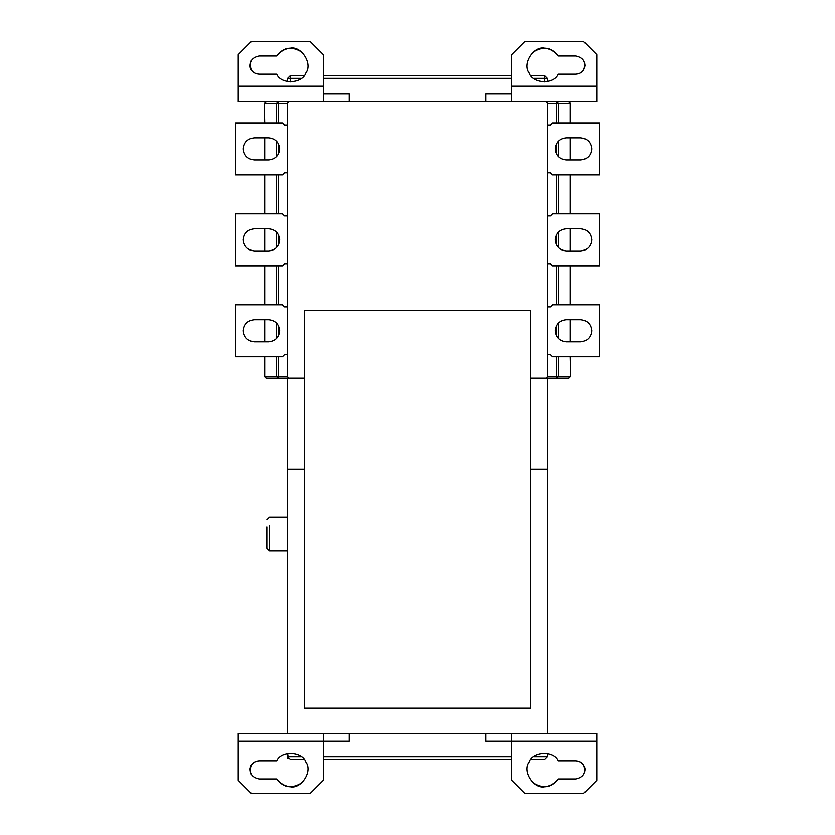 <?xml version="1.0" encoding="UTF-8"?>
<svg xmlns="http://www.w3.org/2000/svg" width="835" height="835" viewBox="0 0 835 835"><rect width="100%" height="100%" fill="white"/><g stroke="black" fill="none" stroke-linecap="round" stroke-linejoin="round"><path stroke-width="1.25" d="M254.331 228.811C247.671 229.521 243.987 233.195 243.288 239.854C243.987 246.513 247.671 250.197 254.331 250.897C247.671 250.197 243.987 246.513 243.288 239.854C243.987 233.195 247.671 229.521 254.331 228.811L268.62 228.811L254.331 228.811C247.671 229.521 243.987 233.195 243.288 239.854C243.987 246.513 247.671 250.197 254.331 250.897L268.62 250.897C275.279 250.197 278.953 246.513 279.662 239.854C278.953 233.195 275.279 229.521 268.62 228.811C275.279 229.521 278.953 233.195 279.662 239.854C278.953 246.513 275.279 250.197 268.62 250.897L254.331 250.897M284.464 263.756L282.387 265.833L235.627 265.833L235.627 213.875L282.387 213.875L284.464 215.952L282.387 213.875L235.627 213.875L235.627 265.833L282.387 265.833L284.464 263.756L287.595 263.756L284.464 263.756M287.595 215.952L284.464 215.952L287.595 215.952M279.662 239.854C278.953 246.513 275.279 250.197 268.62 250.897M254.331 319.742C247.671 320.452 243.987 324.126 243.288 330.785C243.987 337.444 247.671 341.129 254.331 341.828C247.671 341.129 243.987 337.444 243.288 330.785C243.987 324.126 247.671 320.452 254.331 319.742L268.62 319.742L254.331 319.742C247.671 320.452 243.987 324.126 243.288 330.785C243.987 337.444 247.671 341.129 254.331 341.828L268.62 341.828C275.279 341.129 278.953 337.444 279.662 330.785C278.953 324.126 275.279 320.452 268.62 319.742C275.279 320.452 278.953 324.126 279.662 330.785C278.953 337.444 275.279 341.129 268.62 341.828L254.331 341.828M284.464 354.687L282.387 356.775L235.627 356.775L235.627 304.806L282.387 304.806L284.464 306.883L282.387 304.806L235.627 304.806L235.627 356.775L282.387 356.775L284.464 354.687L287.595 354.687L284.464 354.687M287.595 306.883L284.464 306.883L287.595 306.883M279.662 330.785C278.953 337.444 275.279 341.129 268.62 341.828M254.331 137.879C247.671 138.579 243.987 142.263 243.288 148.922C243.987 155.581 247.671 159.266 254.331 159.965C247.671 159.266 243.987 155.581 243.288 148.922C243.987 142.263 247.671 138.579 254.331 137.879L268.62 137.879L254.331 137.879C247.671 138.579 243.987 142.263 243.288 148.922C243.987 155.581 247.671 159.266 254.331 159.965L268.62 159.965C275.279 159.266 278.953 155.581 279.662 148.922C278.953 142.263 275.279 138.579 268.62 137.879C275.279 138.579 278.953 142.263 279.662 148.922C278.953 155.581 275.279 159.266 268.62 159.965L254.331 159.965M284.464 172.824L282.387 174.901L235.627 174.901L235.627 122.943L282.387 122.943L284.464 125.02L282.387 122.943L235.627 122.943L235.627 174.901L282.387 174.901L284.464 172.824L287.595 172.824L284.464 172.824M287.595 125.02L284.464 125.02L287.595 125.02M279.662 148.922C278.953 155.581 275.279 159.266 268.62 159.965M266.814 548.376L266.814 526.948C266.814 517.825 266.814 517.825 266.814 526.948L266.814 548.376L269.413 550.975L266.814 548.376M269.413 550.975L269.413 525.643C269.413 514.871 269.413 514.871 269.413 525.643C269.413 514.871 269.413 514.871 269.413 525.643L269.413 550.975L287.595 550.975L269.413 550.975M566.38 250.897C559.721 250.197 556.047 246.513 555.338 239.854C556.047 246.513 559.721 250.197 566.38 250.897L580.669 250.897C587.329 250.197 591.013 246.513 591.712 239.854C591.013 246.513 587.329 250.197 580.669 250.897L566.38 250.897C559.721 250.197 556.047 246.513 555.338 239.854C556.047 233.195 559.721 229.521 566.38 228.811C559.721 229.521 556.047 233.195 555.338 239.854M580.669 228.811C587.329 229.521 591.013 233.195 591.712 239.854C591.013 233.195 587.329 229.521 580.669 228.811L566.38 228.811L580.669 228.811C587.329 229.521 591.013 233.195 591.712 239.854C591.013 246.513 587.329 250.197 580.669 250.897M550.536 215.952L552.613 213.875L599.373 213.875L599.373 265.833L552.613 265.833L550.536 263.756L552.613 265.833L599.373 265.833L599.373 213.875L552.613 213.875L550.536 215.952L547.405 215.952L550.536 215.952M547.405 263.756L550.536 263.756L547.405 263.756M566.38 341.828C559.721 341.129 556.047 337.444 555.338 330.785C556.047 337.444 559.721 341.129 566.38 341.828L580.669 341.828C587.329 341.129 591.013 337.444 591.712 330.785C591.013 337.444 587.329 341.129 580.669 341.828L566.38 341.828C559.721 341.129 556.047 337.444 555.338 330.785C556.047 324.126 559.721 320.452 566.38 319.742C559.721 320.452 556.047 324.126 555.338 330.785M580.669 319.742C587.329 320.452 591.013 324.126 591.712 330.785C591.013 324.126 587.329 320.452 580.669 319.742L566.38 319.742L580.669 319.742C587.329 320.452 591.013 324.126 591.712 330.785C591.013 337.444 587.329 341.129 580.669 341.828M550.536 306.883L552.613 304.806L599.373 304.806L599.373 356.775L552.613 356.775L550.536 354.687L552.613 356.775L599.373 356.775L599.373 304.806L552.613 304.806L550.536 306.883L547.405 306.883L550.536 306.883M547.405 354.687L550.536 354.687L547.405 354.687M566.38 159.965C559.721 159.266 556.047 155.581 555.338 148.922C556.047 155.581 559.721 159.266 566.38 159.965L580.669 159.965C587.329 159.266 591.013 155.581 591.712 148.922C591.013 155.581 587.329 159.266 580.669 159.965L566.38 159.965C559.721 159.266 556.047 155.581 555.338 148.922C556.047 142.263 559.721 138.579 566.38 137.879C559.721 138.579 556.047 142.263 555.338 148.922M580.669 137.879C587.329 138.579 591.013 142.263 591.712 148.922C591.013 142.263 587.329 138.579 580.669 137.879L566.38 137.879L580.669 137.879C587.329 138.579 591.013 142.263 591.712 148.922C591.013 155.581 587.329 159.266 580.669 159.965M550.536 125.02L552.613 122.943L599.373 122.943L599.373 174.901L552.613 174.901L550.536 172.824L552.613 174.901L599.373 174.901L599.373 122.943L552.613 122.943L550.536 125.02L547.405 125.02L550.536 125.02M547.405 172.824L550.536 172.824L547.405 172.824M570.315 103.321L568.969 101.505L570.785 103.321L568.823 101.505L570.315 103.321L558.573 103.321L570.315 103.321L570.315 122.943L570.315 103.321M558.333 56.039C554.44 50.893 549.952 48.294 544.869 48.253C533.711 45.706 522.115 63.804 529.098 72.885C532.48 83.824 553.949 84.815 558.323 74.221L575.983 74.221C579.803 73.877 582.423 72.353 583.863 69.681C586.253 62.228 583.634 57.688 575.983 56.039L558.333 56.039L575.983 56.039C583.634 57.688 586.253 62.228 583.863 69.681C582.423 72.353 579.803 73.877 575.983 74.221L558.323 74.221C553.949 84.815 532.48 83.824 529.098 72.885C522.115 63.804 533.711 45.706 544.869 48.253C549.952 48.294 554.44 50.893 558.333 56.039C551.006 47.313 542.583 46.082 533.064 52.334C542.583 46.082 551.006 47.313 558.333 56.039M585.074 65.13L583.863 69.681M596.764 54.745L596.764 85.921L511.678 85.921L511.678 54.745L524.672 41.75L583.78 41.75L596.764 54.745L583.78 41.75L524.672 41.75L511.678 54.745L511.678 85.921L596.764 85.921L596.764 54.745L583.78 41.75M524.672 41.75L513.233 53.189L524.672 41.75M596.764 85.921L596.764 101.505L596.764 85.921M485.793 93.708L511.678 93.708L485.793 93.708L485.793 101.505L596.764 101.505L511.678 101.505L511.678 85.921L511.678 101.505L485.793 101.505L485.793 93.708M290.194 75.787L287.595 78.386L290.194 78.386L290.194 75.787L290.194 78.386L301.351 78.386L287.595 78.386L290.194 75.787L303.992 75.787L290.194 75.787M544.806 75.787L547.405 78.386L544.806 75.787L544.806 78.386L547.405 78.386L544.806 78.386L544.806 75.787L531.008 75.787L544.806 75.787M323.322 78.386L511.678 78.386L323.322 78.386M533.648 78.386L544.806 78.386L533.648 78.386M511.678 75.787L323.322 75.787L511.678 75.787M251.137 69.681C248.746 62.228 251.366 57.688 259.017 56.039L276.667 56.039C280.56 50.893 285.048 48.294 290.131 48.253C301.289 45.706 312.885 63.804 305.902 72.885C302.52 83.824 281.051 84.815 276.677 74.221L259.017 74.221C255.197 73.877 252.577 72.353 251.137 69.681C252.577 72.353 255.197 73.877 259.017 74.221L276.677 74.221C281.051 84.815 302.52 83.824 305.902 72.885C312.885 63.804 301.289 45.706 290.131 48.253C285.048 48.294 280.56 50.893 276.667 56.039L259.017 56.039C251.366 57.688 248.746 62.228 251.137 69.681L250.479 68.272M250.281 67.656L249.926 65.078M276.667 56.039C283.994 47.313 292.417 46.082 301.936 52.334C292.417 46.082 283.994 47.313 276.667 56.039M251.22 41.75L310.328 41.75L323.322 54.745L310.328 41.75L251.22 41.75L238.236 54.745L238.236 85.921L323.322 85.921L323.322 54.745L323.322 101.505L349.207 101.505L349.207 93.708L323.322 93.708L349.207 93.708L349.207 101.505L485.793 101.505L323.322 101.505L323.322 85.921L238.236 85.921L238.236 101.505L323.322 101.505L238.236 101.505L238.236 54.745L251.22 41.75L238.236 54.745M321.767 53.189L310.328 41.75L321.767 53.189M238.236 93.708L238.236 101.505L238.236 93.708M287.595 81.684L287.595 78.386L287.595 81.684M290.194 81.997L290.194 78.386L290.194 81.997M544.806 81.997L544.806 78.386L544.806 81.997M547.405 81.684L547.405 78.386L547.405 81.684M287.595 102.809L288.889 101.505L287.595 102.809L288.889 101.505L287.595 102.809L288.889 101.505L287.595 102.809L287.595 376.909L288.889 378.203L287.595 376.909L288.889 378.203L287.595 376.909L287.595 102.809M278.556 101.505L278.556 103.321L287.595 103.321L278.556 103.321L278.556 101.505M277.919 101.505L276.427 103.321L278.556 103.321L278.556 122.943L278.556 103.321L276.427 103.321L277.919 101.505M266.177 101.505L264.685 103.321L276.427 103.321L276.427 122.943L276.427 103.321L264.685 103.321L266.177 101.505M266.031 101.505L264.215 103.321L264.685 122.943L264.215 103.321L266.031 101.505M557.081 101.505L558.573 103.321L557.081 101.505M556.444 103.321L558.573 103.321L556.444 103.321L556.444 101.505L556.444 103.321L547.405 103.321L556.444 103.321L556.444 122.943L556.444 103.321M546.111 101.505L547.405 102.809L546.111 101.505M304.483 378.203L287.595 378.203L287.595 469.134L304.483 469.134L287.595 469.134L287.595 733.495L287.595 378.203L278.556 378.203L278.556 376.387L264.215 376.387L266.031 378.203L264.215 376.387L266.177 378.203L264.685 376.387L276.427 376.387L277.919 378.203L276.427 376.387L278.556 376.387L278.556 378.203L277.919 378.203L287.595 378.203L287.595 469.134L287.595 378.203L304.483 378.203M530.517 708.163L304.483 708.163L530.517 708.163L530.517 310.651L304.483 310.651L304.483 708.163L304.483 310.651L530.517 310.651L530.517 708.163M530.517 469.134L547.405 469.134L547.405 378.203L530.517 378.203L547.405 378.203L547.405 733.495L547.405 469.134L530.517 469.134M556.444 376.387L556.444 378.203L558.573 376.387L547.405 376.387L556.444 376.387L556.444 356.775L556.444 376.387L558.573 376.387L557.081 378.203L568.823 378.203L570.315 376.387L558.573 376.387L558.573 356.775L558.573 376.387L570.315 376.387L568.823 378.203L570.785 376.387L570.315 356.775L570.785 376.387L568.969 378.203L547.405 378.203L556.444 378.203L556.444 376.387M547.405 376.909L546.111 378.203L547.405 376.909L547.405 102.809L547.405 376.909L546.111 378.203L547.405 376.909M596.764 733.495L596.764 741.292L511.678 741.292L511.678 780.255L524.672 793.25L511.678 780.255L511.678 733.495L511.678 741.292L596.764 741.292L596.764 733.495L485.793 733.495L485.793 741.292L511.678 741.292L485.793 741.292L485.793 733.495L596.764 733.495L596.764 741.292L596.764 733.495M575.983 760.779C579.803 761.123 582.423 762.647 583.863 765.319C586.253 772.772 583.634 777.312 575.983 778.961L558.333 778.961C554.44 784.107 549.952 786.706 544.869 786.747C533.711 789.294 522.115 771.196 529.098 762.115C532.48 751.176 553.949 750.185 558.323 760.779L575.983 760.779L558.323 760.779C553.949 750.185 532.48 751.176 529.098 762.115C522.115 771.196 533.711 789.294 544.869 786.747C549.952 786.706 554.44 784.107 558.333 778.961L575.983 778.961C583.634 777.312 586.253 772.772 583.863 765.319C582.423 762.647 579.803 761.123 575.983 760.779C581.463 761.353 584.5 764.38 585.074 769.87L585.074 769.922M558.333 778.961C551.006 787.687 542.583 788.918 533.064 782.666C542.583 788.918 551.006 787.687 558.333 778.961M583.78 793.25L524.672 793.25L583.78 793.25L596.764 780.255L596.764 741.292L596.764 780.255L583.78 793.25L596.764 780.255M513.233 781.81L524.672 793.25L513.233 781.81M596.764 745.185L596.764 741.292L596.764 745.185M238.236 780.255L238.236 741.292L349.207 741.292L349.207 733.495L323.322 733.495L323.322 780.255L310.328 793.25L323.322 780.255L323.322 741.292L238.236 741.292L238.236 733.495L238.236 780.255L251.22 793.25L238.236 780.255L251.22 793.25L310.328 793.25L251.22 793.25M259.017 778.961L276.667 778.961C280.56 784.107 285.048 786.706 290.131 786.747C301.289 789.294 312.885 771.196 305.902 762.115C302.52 751.176 281.051 750.185 276.677 760.779L259.017 760.779C255.197 761.123 252.577 762.647 251.137 765.319C248.746 772.772 251.366 777.312 259.017 778.961C251.366 777.312 248.746 772.772 251.137 765.319L249.926 769.87C250.5 764.38 253.537 761.353 259.017 760.779L276.677 760.779C281.051 750.185 302.52 751.176 305.902 762.115C312.885 771.196 301.289 789.294 290.131 786.747C285.048 786.706 280.56 784.107 276.667 778.961C283.994 787.687 292.417 788.918 301.936 782.666C292.417 788.918 283.994 787.687 276.667 778.961L259.017 778.961M310.328 793.25L321.767 781.81L310.328 793.25M251.137 765.319C252.577 762.647 255.197 761.123 259.017 760.779M323.322 733.495L238.236 733.495L238.236 741.292L238.236 733.495L485.793 733.495L349.207 733.495L349.207 741.292L323.322 741.292L323.322 733.495M238.236 741.292L238.236 745.185L238.236 741.292M287.595 756.614L301.351 756.614L287.595 756.614L287.595 753.316L288.357 758.441L287.595 756.614L290.194 759.213L287.595 756.614L287.595 753.316L287.595 756.614M323.322 756.614L511.678 756.614L323.322 756.614M533.648 756.614L547.405 756.614L547.405 753.316L547.405 756.614L533.648 756.614M287.595 621.094L287.595 550.975M287.595 378.203L287.595 517.199L287.595 469.134L287.595 517.199L269.413 517.199L266.814 519.798M544.806 759.213L531.008 759.213L544.806 759.213L547.405 756.614L544.806 759.213M511.678 759.213L323.322 759.213L511.678 759.213M303.992 759.213L290.194 759.213L303.992 759.213M556.444 335.597L556.444 325.974L556.444 335.597M556.444 304.806L556.444 265.833L556.444 304.806M556.444 244.665L556.444 235.042L556.444 244.665M556.444 213.875L556.444 174.901L556.444 213.875M556.444 153.734L556.444 144.111L556.444 153.734M558.573 338.592L558.573 322.978L558.573 338.592M558.573 304.806L558.573 265.833L558.573 304.806M558.573 247.661L558.573 232.046L558.573 247.661M558.573 213.875L558.573 174.901L558.573 213.875M558.573 156.73L558.573 141.115L558.573 156.73M558.573 122.943L558.573 103.321L558.573 122.943M570.315 341.828L570.315 319.742L570.315 341.828M570.315 304.806L570.315 265.833L570.315 304.806M570.315 250.897L570.315 228.811L570.315 250.897M570.315 213.875L570.315 174.901L570.315 213.875M570.315 159.965L570.315 137.879L570.315 159.965M570.785 376.387L570.785 356.775L570.785 376.387M570.785 341.828L570.785 319.742L570.785 341.828M570.785 304.806L570.785 265.833L570.785 304.806M570.785 250.897L570.785 228.811L570.785 250.897M570.785 213.875L570.785 174.901L570.785 213.875M570.785 159.965L570.785 137.879L570.785 159.965M570.785 122.943L570.785 103.321L570.785 122.943M266.031 378.203L277.919 378.203L266.031 378.203M287.595 376.387L278.556 376.387L287.595 376.387M278.556 144.111L278.556 153.734L278.556 144.111M278.556 174.901L278.556 213.875L278.556 174.901M278.556 235.042L278.556 244.665L278.556 235.042M278.556 265.833L278.556 304.806L278.556 265.833M278.556 325.974L278.556 335.597L278.556 325.974M278.556 356.775L278.556 376.387L278.556 356.775M276.427 141.115L276.427 156.73L276.427 141.115M276.427 174.901L276.427 213.875L276.427 174.901M276.427 232.046L276.427 247.661L276.427 232.046M276.427 265.833L276.427 304.806L276.427 265.833M276.427 322.978L276.427 338.592L276.427 322.978M276.427 356.775L276.427 376.387L276.427 356.775M264.685 137.879L264.685 159.965L264.685 137.879M264.685 174.901L264.685 213.875L264.685 174.901M264.685 228.811L264.685 250.897L264.685 228.811M264.685 265.833L264.685 304.806L264.685 265.833M264.685 319.742L264.685 341.828L264.685 319.742M264.685 356.775L264.685 376.387L264.685 356.775M264.215 103.321L264.215 122.943M264.215 137.879L264.215 159.965M264.215 174.901L264.215 213.875M264.215 228.811L264.215 250.897M264.215 265.833L264.215 304.806M264.215 319.742L264.215 341.828M264.215 356.775L264.215 376.387M547.405 621.094L547.405 378.203M547.405 756.614L547.405 753.316M547.405 589.04L547.405 523.044L547.405 589.04M287.595 753.316L287.595 758.441"/></g></svg>
